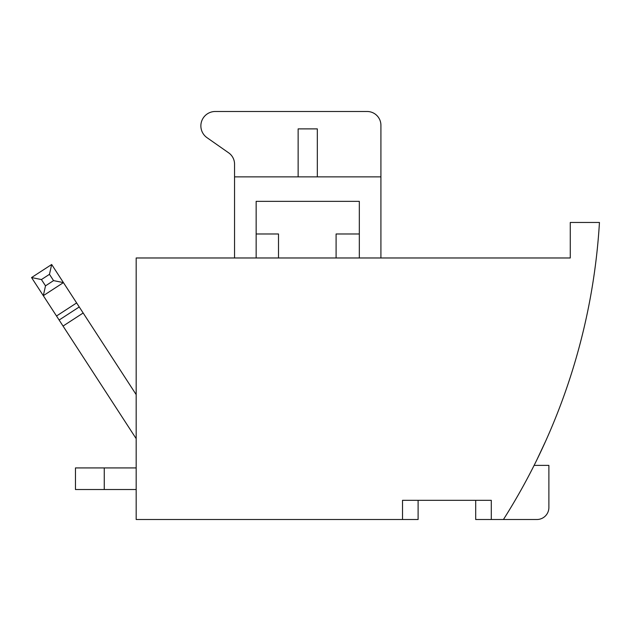 <?xml version="1.0" encoding="UTF-8"?>
<svg xmlns="http://www.w3.org/2000/svg" width="631" height="631" viewBox="0 0 631 631"><rect width="100%" height="100%" fill="white"/><g stroke="black" fill="none" stroke-linecap="round" stroke-linejoin="round"><path stroke-width="0.95" d="M570.274 257.976L136.178 257.976L136.178 519.51L402.515 519.51L402.515 500.32L491.297 500.32L491.297 519.51L503.435 519.51A623.854 623.854 0 0 0 599.45 222.459L570.274 222.459L570.274 257.976M136.178 467.926L75.468 467.926L75.468 489.522L104.257 489.522L104.257 467.926M136.178 489.522L104.257 489.522M234.551 176.869L380.919 176.869L380.919 125.285A13.795 13.795 0 0 0 367.124 111.49L215.258 111.49A14.395 14.395 0 0 0 207.007 137.676L228.667 152.844A13.795 13.795 0 0 1 234.551 164.147L234.551 257.976M359.323 257.976L359.323 201.344L256.147 201.344L256.147 257.976M380.919 176.869L380.919 257.976M278.508 257.976L278.508 233.983L256.147 233.983M336.094 257.976L336.094 233.983L359.323 233.983M534.812 463.99L534.118 465.378L548.883 465.378L548.883 507.513A11.997 11.997 0 0 1 536.878 519.51L503.435 519.51M491.297 519.51L475.695 519.51L475.695 500.32M570.527 376.47L568.326 383.159M536.729 460.125L545.539 441.385M418.108 500.32L418.108 519.51L402.515 519.51M298.14 176.869L298.14 128.882L317.33 128.882L317.33 176.869M45.511 285.843L43.31 295.679L63.431 282.609L79.246 306.958L59.125 320.027L31.55 277.561L51.671 264.499L63.431 282.609L53.556 280.614L45.511 285.843L41.425 279.557L49.47 274.327L53.556 280.614M83.166 312.992L79.246 306.958L59.125 320.027L63.045 326.061L83.166 312.992L136.178 394.62M136.178 438.671L63.045 326.061M59.125 320.027L79.246 306.958M51.671 264.499L49.47 274.327M31.55 277.561L41.425 279.557M76.635 302.935L56.514 315.997"/></g></svg>
